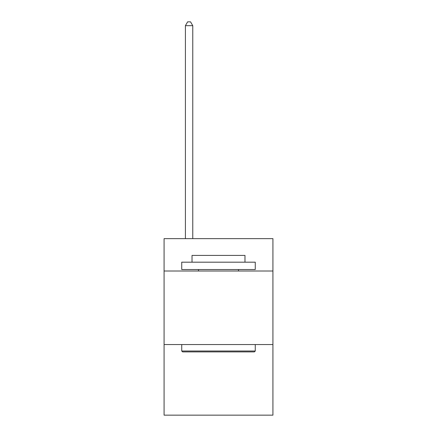 <?xml version="1.0" encoding="UTF-8"?>
<svg xmlns="http://www.w3.org/2000/svg" width="437" height="437" viewBox="0 0 437 437"><rect width="100%" height="100%" fill="white"/><g stroke="black" fill="none" stroke-linecap="round" stroke-linejoin="round"><path stroke-width="0.66" d="M272.923 271.011L272.923 238.651L164.077 238.651L164.077 271.011L272.923 271.011L272.923 415.15L164.077 415.15L164.077 271.011M272.923 344.553L164.077 344.553M182.611 351.905L181.732 351.02L255.268 351.02L254.389 351.905L182.611 351.905M255.268 262.184L255.268 269.536L181.732 269.536L181.732 262.184L255.268 262.184M192.023 262.184L192.023 255.416L244.977 255.416L244.977 262.184M255.268 344.553L255.268 351.02M181.732 344.553L181.732 351.02M238.504 269.536L238.504 271.011M198.496 269.536L198.496 271.011M192.761 238.651L192.761 25.674L185.408 25.674L185.408 238.651M185.408 25.674L187.615 21.85L190.554 21.85L192.761 25.674"/></g></svg>
